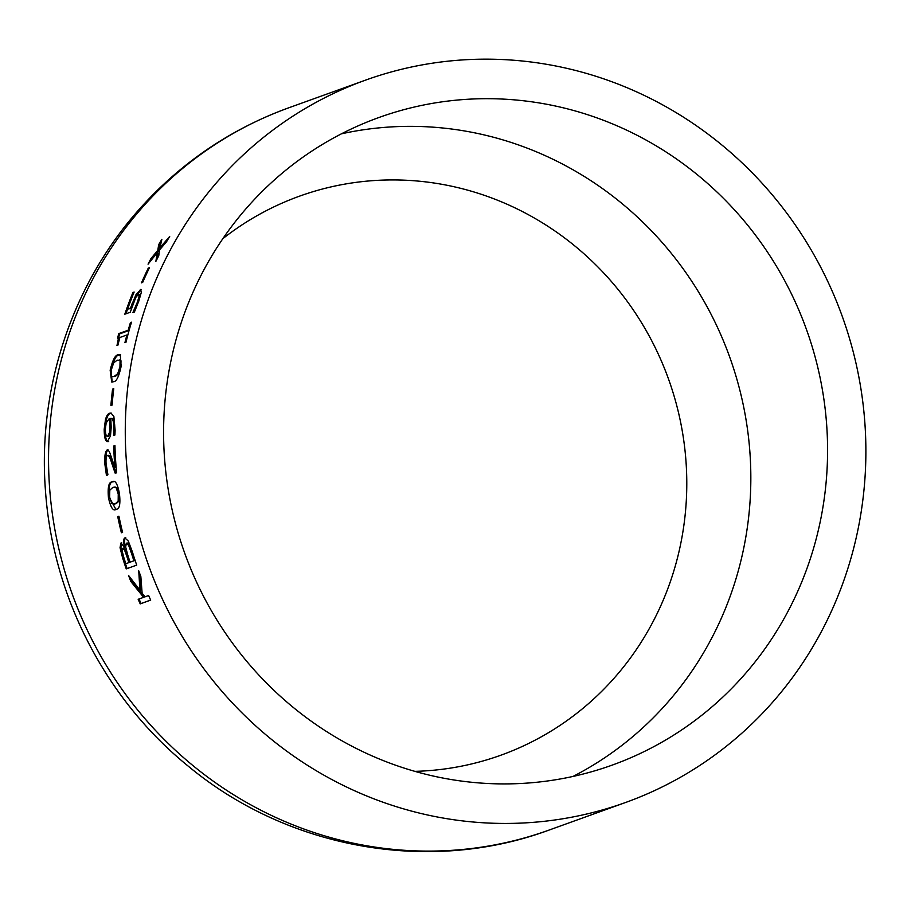 <?xml version="1.0" encoding="UTF-8"?>
<svg xmlns="http://www.w3.org/2000/svg" width="911" height="911" viewBox="0 0 911 911"><rect width="100%" height="100%" fill="white"/><g stroke="black" fill="none" stroke-linecap="round" stroke-linejoin="round"><path stroke-width="1.37" d="M865.45 469.791A383.873 368.511 70.2 0 0 365.402 80.179A383.873 368.511 70.2 0 0 148.903 566.266A383.873 368.511 70.2 0 0 625.755 802.432A383.873 368.511 70.2 0 0 865.45 469.791M827.188 466.842A344.164 330.386 70.2 0 0 378.874 117.53A344.164 330.386 70.2 0 0 184.774 553.341A344.164 330.386 70.2 0 0 612.283 765.081A344.164 330.386 70.2 0 0 827.188 466.842M128.269 541.009L132.38 551.861A383.873 368.511 70.2 0 0 136.707 565.116L126.242 568.885A383.873 368.511 70.2 0 1 122.609 557.896L120.047 547.705L120.878 543.07L124.477 547.329C123.292 541.863 123.429 538.72 124.864 537.911L128.269 541.009M122.586 532.354L121.391 532.776A383.873 368.511 70.2 0 1 117.735 516.617L118.92 516.184A383.873 368.511 70.2 0 0 122.586 532.354M116.232 509.238C113.237 511.561 110.652 507.689 108.443 497.611C107.578 487.1 108.808 481.885 112.133 481.953C115.059 479.607 117.496 483.513 119.443 493.648C120.582 504.102 119.512 509.306 116.232 509.238L115.378 509.465M115.856 509.351L109.354 497.486C108.489 487.009 109.719 481.805 113.044 481.862L113.226 481.703M107.327 475.155L105.801 464.12C105.334 456.286 106.097 451.549 108.079 449.909L107.156 449.909L109.343 451.446L114.9 467.434A383.873 368.511 70.2 0 1 113.75 446.014L114.945 445.581A383.873 368.511 70.2 0 0 116.585 472.581L115.128 473.105L111.689 463.05C110.322 458.233 108.887 455.682 107.407 455.398C106.223 456.343 105.778 459.155 106.086 463.858L107.862 474.415A383.873 368.511 70.2 0 0 107.885 474.688L106.416 475.223L104.879 464.154C104.412 456.309 105.175 451.549 107.156 449.909L107.6 449.84M108.637 455.329L107.407 455.398M107.771 441.63C105.448 441.824 104.264 437.69 104.196 429.24L105.505 419.322C106.746 415.45 108.147 413.423 109.673 413.218L110.903 413.025L113.852 416.327L115.105 430.231L114.911 435.037L113.613 435.515A383.873 368.511 70.2 0 1 113.613 435.253L113.921 429.924C113.932 422.009 112.896 418.149 110.789 418.331L111.199 427.396L110.47 435.97L107.27 441.698M113.613 435.253L114.535 435.276L114.843 429.958C114.854 422.066 113.807 418.217 111.7 418.4L110.789 418.331M112.099 405.065L110.903 405.497A383.873 368.511 70.2 0 1 112.565 389.122L113.761 388.701A383.873 368.511 70.2 0 0 112.099 405.065M121.152 366.245C118.942 376.607 116.392 381.766 113.488 381.743L111.7 381.971L110.163 370.208C112.645 359.879 115.355 354.755 118.293 354.823L120.229 354.607L121.152 366.245M117.735 337.446A383.873 368.511 70.2 0 1 118.794 333.585L128.2 330.203A383.873 368.511 70.2 0 1 130.432 322.596L131.491 322.209A383.873 368.511 70.2 0 0 125.98 342.285L124.921 342.673A383.873 368.511 70.2 0 1 126.891 334.975L119.876 337.514A383.873 368.511 70.2 0 0 117.906 345.201L116.972 345.531L118.225 339.575L117.735 337.446L118.851 337.742M127.62 309.102L131.321 308.43L136.957 294.811L141.148 289.812L140.294 289.425L141.444 291.919L138.734 301.302L134.441 311.961L132.949 312.507A383.873 368.511 70.2 0 1 133.063 312.166L137.481 301.905L139.167 295.973L138.278 294.447L135.807 297.419L130.239 312.245L124.807 314.204A383.873 368.511 70.2 0 1 132.938 292.465L134.133 292.032A383.873 368.511 70.2 0 0 127.62 309.102L130.455 308.077L136.103 294.435L140.943 289.402M139.69 294.8L138.278 294.447L140.021 296.337L138.335 302.258L133.928 312.496L133.063 312.166M142.685 282.399L141.501 282.831A383.873 368.511 70.2 0 1 148.299 268.073L149.495 267.64A383.873 368.511 70.2 0 0 142.685 282.399M158.662 244.695A383.873 368.511 70.2 0 1 161.873 239.286L159.949 247.769L169.685 236.473A383.873 368.511 70.2 0 0 166.508 241.814L159.448 250.035L158.753 255.809A383.873 368.511 70.2 0 0 155.872 261.366L157.273 252.7L148.06 264.179A383.873 368.511 70.2 0 1 150.919 258.644L157.819 250.297L158.662 244.695L159.448 245.196L158.616 250.787L151.738 259.111A382.916 367.589 70.2 0 0 151.078 260.352M140.214 603.879A383.873 368.511 70.2 0 1 138.165 599.301L143.619 597.331L130.831 581.491A383.873 368.511 70.2 0 1 128.599 575.524L139.952 590.214L138.723 570.798A383.873 368.511 70.2 0 0 140.841 576.515L142.127 593.243L145.077 596.807L148.63 595.521A383.873 368.511 70.2 0 0 150.679 600.11L140.214 603.879L150.645 600.042M414.869 771.355A297.1 285.2 70.2 0 0 686.45 497.736A297.1 285.2 70.2 0 0 531.534 216.442A297.1 285.2 70.2 0 0 222.853 238.659M139.03 598.982A382.916 367.589 70.2 0 0 141.046 603.503M143.619 597.331L144.462 596.956L131.685 581.161L130.831 581.491M130.535 578.109A382.916 367.589 70.2 0 0 131.685 581.161M139.952 590.214L140.795 589.85L139.713 573.52M157.125 258.929L158.07 253.178L157.273 252.7M150.919 258.644L151.738 259.111M157.819 250.297L158.616 250.787M161.145 242.326A382.916 367.589 70.2 0 0 159.448 245.196M159.949 247.769L160.746 248.259L167.043 240.891M148.299 268.073L149.085 268.494M137.481 301.905L138.335 302.258M139.167 295.973L140.021 296.337M132.938 292.465L133.792 292.852A382.916 367.589 70.2 0 0 125.934 313.794M130.455 308.077L131.321 308.43M131.879 303.989L132.744 304.342M136.103 294.435L136.957 294.811M127.506 336.261A382.916 367.589 70.2 0 0 125.969 342.285M126.891 334.975L127.779 335.248M118.851 341.42L118.624 337.73M118.225 339.575L119.113 339.849M118.794 333.585L119.683 333.87A382.916 367.589 70.2 0 0 118.635 337.674M119.683 333.87L129.077 330.488L128.2 330.203M130.432 322.596L131.286 322.893M112.167 382.005L111.062 370.401C113.545 360.107 116.244 354.983 119.193 355.051L120.651 354.766M110.163 370.208L111.062 370.401M118.293 354.823L119.193 355.051M120.981 360.767L119.204 359.868L120.07 360.562L117.177 360.164L113.659 362.897L111.347 369.775L111.347 375.936L112.258 376.63L114.308 376.323L117.713 373.669L119.956 366.677L120.07 360.562L120.981 360.767L120.867 366.871L119.956 366.677M112.258 376.63L115.207 376.494L118.612 373.852L120.867 366.871M115.207 376.494L114.308 376.323M118.612 373.852L117.713 373.669M112.565 389.122L113.476 389.27A382.916 367.589 70.2 0 0 111.859 405.156M113.921 429.924L114.843 429.958M108.694 441.641C106.371 441.835 105.175 437.724 105.118 429.286L106.428 419.39C107.669 415.53 109.058 413.503 110.595 413.298L111.393 413.127M104.196 429.24L105.118 429.286M105.505 419.322L106.428 419.39M109.673 413.218L110.595 413.298M108.625 436.175L107.27 436.21L108.625 436.175L110.482 432.418L110.675 418.741L109.092 418.809L106.166 422.955L105.391 428.865C105.414 434.24 106.188 436.665 107.703 436.141L109.571 432.383L109.764 418.673M110.482 432.418L109.571 432.383M110.96 426.564L110.037 426.519M116.05 473.037L112.611 463.016C111.233 458.21 109.81 455.659 108.329 455.375M104.879 464.154L105.801 464.12M114.9 467.434L115.822 467.377A382.916 367.589 70.2 0 1 114.672 446.014L114.957 445.912M113.75 446.014L114.672 446.014M108.443 497.611L109.354 497.486M113.044 481.862L113.693 481.691M114.114 504.09L116.164 503.658L119.079 501.004L119.159 493.956L117.12 487.749L115.059 487.009L112.793 487.431L109.798 490.186L109.639 497.178L111.791 503.407L115.264 503.806L118.168 501.141L118.248 494.081L116.209 487.852L114.148 487.112M116.164 503.658L115.264 503.806M119.079 501.004L118.168 501.141M119.159 493.956L118.248 494.081M117.12 487.749L116.209 487.852M117.735 516.617L118.635 516.435A382.916 367.589 70.2 0 0 122.256 532.468M122.609 557.896L123.486 557.623A382.916 367.589 70.2 0 0 127.096 568.578M123.486 557.623L120.935 547.465L121.755 542.842M120.047 547.705L120.935 547.465M124.42 547.352L125.354 547.078C124.181 541.624 124.306 538.492 125.752 537.684M124.477 547.329L125.354 547.078M129.544 545.188L127.255 542.979L126.367 543.218L125.661 546.999L127.54 554.298A383.873 368.511 70.2 0 0 130.057 562.167L134.771 560.504A382.916 367.589 70.2 0 1 132.642 553.888L129.544 545.188L128.667 545.438L126.367 543.218L127.255 542.979M130.057 562.167L134.771 560.504M125.411 549.766L123.441 548.08L122.552 548.331L122.051 550.643L123.907 557.783A383.873 368.511 70.2 0 0 125.82 563.693L129.738 562.315A382.916 367.589 70.2 0 1 127.677 555.915L125.411 549.766L124.534 550.016L122.552 548.331M125.82 563.693L129.738 562.315M127.677 555.915L126.8 556.188A383.873 368.511 70.2 0 0 128.861 562.599M126.8 556.188L124.534 550.016M132.642 553.888L131.765 554.161A383.873 368.511 70.2 0 0 133.894 560.789M131.765 554.161L128.667 545.438M365.402 80.179L288.673 107.84A383.873 368.511 70.2 0 0 72.174 593.926A383.873 368.511 70.2 0 0 549.014 830.092L625.755 802.432M573.03 776.434A344.164 330.386 70.2 0 0 750.448 494.502A344.164 330.386 70.2 0 0 341.397 133.837M111.689 463.05L112.611 463.016M288.673 107.84C230.506 129.066 180.72 162.875 139.303 209.257C71.741 284.836 37.317 389.396 45.55 491.792C53.168 597.821 106.325 700.012 188.702 766.538C288.058 848.938 429.502 874.355 549.014 830.092"/></g></svg>
